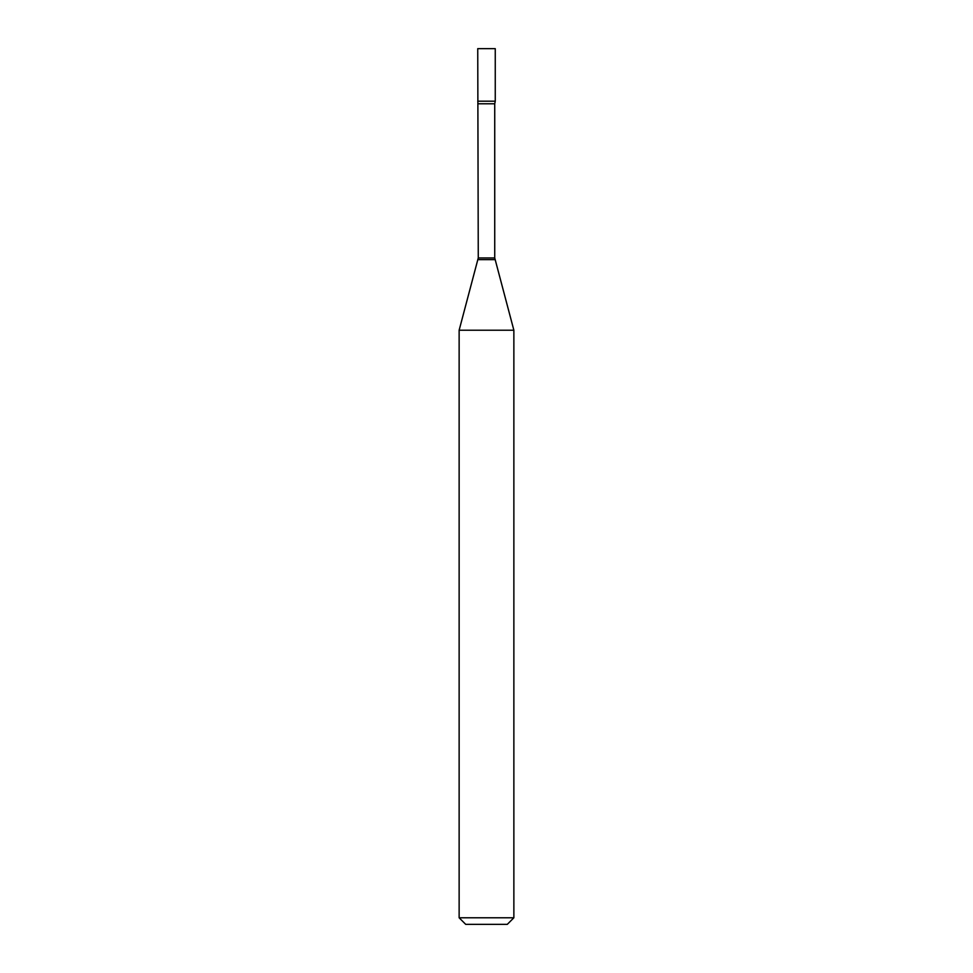 <?xml version="1.0" encoding="UTF-8"?>
<svg xmlns="http://www.w3.org/2000/svg" width="973" height="973" viewBox="0 0 973 973"><rect width="100%" height="100%" fill="white"/><g stroke="black" fill="none" stroke-linecap="round" stroke-linejoin="round"><path stroke-width="1.46" d="M478.266 103.77L494.734 103.77L495.257 101.192L477.743 101.192L495.257 101.192L495.257 48.65L477.743 48.65L478.266 257.954L459.134 330.224L459.134 917.782L513.866 917.782L507.298 924.35L465.702 924.35L459.134 917.782M494.734 103.77L494.734 257.954L513.866 330.224L459.134 330.224M494.734 257.954L478.266 257.954M494.953 259.657L478.047 259.657M513.866 330.224L513.866 917.782"/></g></svg>
